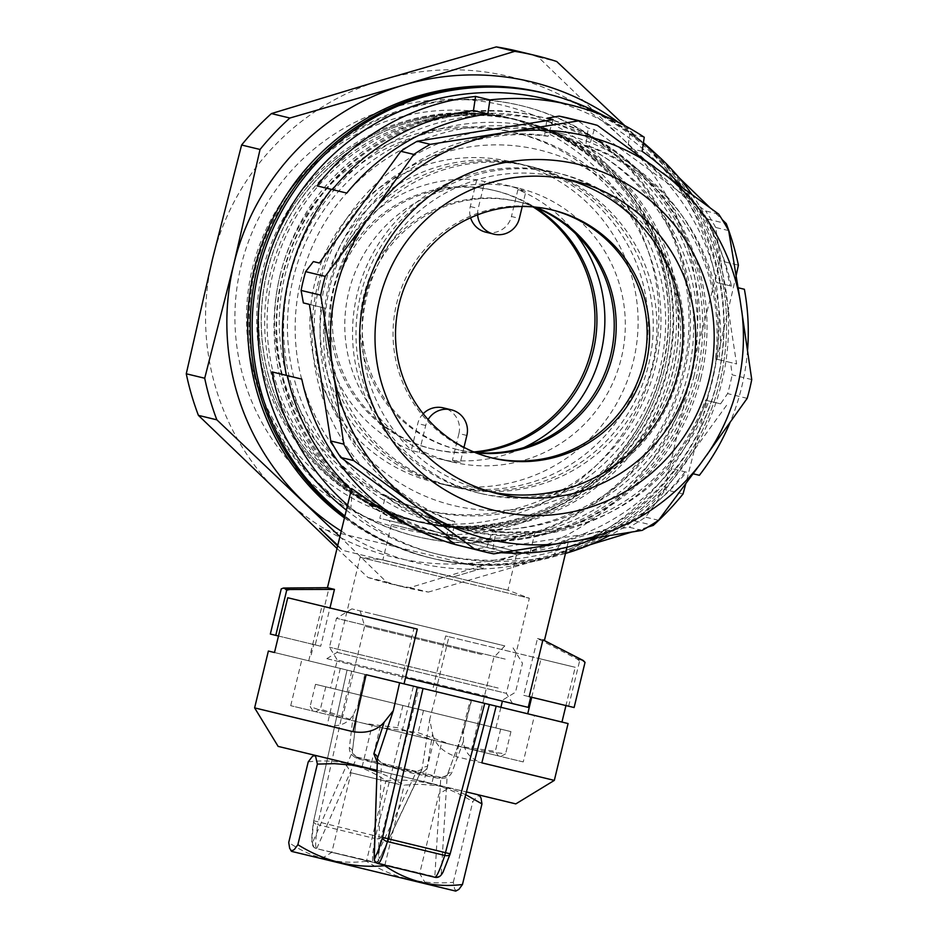 <?xml version="1.0" encoding="UTF-8"?>
<svg xmlns="http://www.w3.org/2000/svg" width="938" height="938" viewBox="0 0 938 938"><rect width="100%" height="100%" fill="white"/><g stroke="black" fill="none" stroke-linecap="round" stroke-linejoin="round"><path stroke-width="0.7" stroke-dasharray="4.69 3.52" d="M319.366 284.906A182.887 182.042 -76.4 0 1 622.023 195.174A182.887 182.042 -76.4 0 1 547.534 503.049A182.887 182.042 -76.4 0 1 319.366 284.906M333.389 288.294A164.807 164.044 103.6 0 0 454.086 487.057A164.807 164.044 103.6 0 0 652.297 365.445A164.807 164.044 103.6 0 0 531.6 166.683A164.807 164.044 103.6 0 0 333.389 288.294M694.132 375.563A212.656 211.683 -76.4 0 1 438.374 532.491A212.656 211.683 -76.4 0 1 282.643 276.018A212.656 211.683 -76.4 0 1 538.389 119.103A212.656 211.683 -76.4 0 1 694.132 375.563M701.061 377.24A212.656 211.683 -76.4 0 1 445.316 534.168A212.656 211.683 -76.4 0 1 289.572 277.695A212.656 211.683 -76.4 0 1 545.318 120.779A212.656 211.683 -76.4 0 1 701.061 377.24M691.763 374.989A202.022 201.095 -76.4 0 1 357.437 474.124A202.022 201.095 -76.4 0 1 439.723 134.017A202.022 201.095 -76.4 0 1 691.763 374.989M344.352 517.858A239.237 238.135 103.6 0 0 429.651 557.723L432.125 558.321A239.237 238.135 103.6 0 0 719.845 381.789A239.237 238.135 103.6 0 0 544.638 93.261A239.237 238.135 -76.4 0 1 719.845 381.789A239.237 238.135 -76.4 0 1 432.125 558.321A239.237 238.135 -76.4 0 1 344.609 516.791A239.237 238.135 103.6 0 0 432.125 558.321L434.106 558.802A239.237 238.135 -76.4 0 1 344.821 515.912M429.651 557.723A239.237 238.135 103.6 0 0 717.371 381.191A239.237 238.135 103.6 0 0 542.164 92.663M451.917 461.918A140.888 140.231 -76.4 0 1 348.748 292.011A140.888 140.231 -76.4 0 1 518.175 188.046A140.888 140.231 -76.4 0 1 621.355 357.964A140.888 140.231 -76.4 0 1 451.917 461.918L439.406 458.893A140.888 140.231 103.6 0 0 460.359 462.305L463.97 447.367M466.854 435.455L458.928 433.532L452.433 460.382L460.359 462.305M452.433 460.382A140.888 140.231 103.6 0 0 524.002 447.52M575.698 233.808A140.888 140.231 103.6 0 0 517.928 189.652L525.855 191.575A140.888 140.231 103.6 0 0 505.664 185.021A140.888 140.231 103.6 0 0 484.712 181.609L476.785 179.697A140.888 140.231 103.6 0 0 328.312 287.063A140.888 140.231 103.6 0 0 411.29 450.428L419.216 452.351A140.888 140.231 103.6 0 0 439.406 458.893M445.292 484.934A164.807 164.044 103.6 0 0 643.503 363.323A164.807 164.044 103.6 0 0 522.806 164.56A164.807 164.044 103.6 0 0 324.595 286.172A164.807 164.044 103.6 0 0 445.292 484.934L435.267 482.507A164.807 164.044 -76.4 0 1 314.57 283.745A164.807 164.044 -76.4 0 1 512.769 162.133A164.807 164.044 -76.4 0 1 633.467 360.896A164.807 164.044 -76.4 0 1 435.267 482.507M329.73 287.403A164.807 164.044 103.6 0 0 450.428 486.177A164.807 164.044 103.6 0 0 648.627 364.554A164.807 164.044 103.6 0 0 527.93 165.792A164.807 164.044 103.6 0 0 329.73 287.403M535.598 207.146A127.591 127.005 103.6 0 0 519.183 201.963A127.591 127.005 103.6 0 0 365.726 296.115A127.591 127.005 103.6 0 0 459.174 450.006A127.591 127.005 103.6 0 0 476.141 452.902M477.653 214.825A21.269 21.164 -76.4 0 1 478.216 208.471L484.712 181.609M476.785 179.697L470.29 206.548A21.269 21.164 103.6 0 0 470.606 217.757M485.861 232.19A21.269 21.164 103.6 0 0 511.433 216.502L519.359 218.425M517.928 189.652L511.433 216.502M522.243 206.501L525.855 191.575M423.19 413.752A21.269 21.164 103.6 0 0 417.785 423.577L411.29 450.428M419.216 452.351L425.711 425.5A21.269 21.164 -76.4 0 1 428.115 419.579M475.179 452.515A127.591 127.005 -76.4 0 1 457.193 449.525L459.174 450.006M457.193 449.525A127.591 127.005 -76.4 0 1 363.745 295.634A127.591 127.005 -76.4 0 1 517.201 201.482A127.591 127.005 -76.4 0 1 534.566 207.04M413.998 520.567A206.806 205.856 -76.4 0 1 262.546 271.152A206.806 205.856 -76.4 0 1 511.257 118.551A206.806 205.856 -76.4 0 1 662.709 367.966A206.806 205.856 -76.4 0 1 413.998 520.567L415.98 521.047A206.806 205.856 -76.4 0 1 264.528 271.633A206.806 205.856 -76.4 0 1 513.238 119.032A206.806 205.856 -76.4 0 1 664.69 368.446A206.806 205.856 -76.4 0 1 415.98 521.047A206.806 205.856 103.6 0 0 664.69 368.446A206.806 205.856 103.6 0 0 513.238 119.032A206.806 205.856 103.6 0 0 264.528 271.633A206.806 205.856 103.6 0 0 415.98 521.047L418.454 521.645A206.806 205.856 103.6 0 0 667.176 369.044A206.806 205.856 103.6 0 0 515.712 119.63A206.806 205.856 103.6 0 0 267.002 272.231A206.806 205.856 103.6 0 0 418.454 521.645M458.928 433.532A21.269 21.164 103.6 0 0 443.357 407.889M522.806 164.56L512.769 162.133M513.403 132.199A194.049 193.158 -76.4 0 1 655.51 366.23A194.049 193.158 -76.4 0 1 422.147 509.416A194.049 193.158 -76.4 0 1 280.028 275.385A194.049 193.158 -76.4 0 1 513.403 132.199L518.081 133.325A194.049 193.158 -76.4 0 1 660.188 367.356A194.049 193.158 -76.4 0 1 426.813 510.542A194.049 193.158 -76.4 0 1 284.706 276.522A194.049 193.158 -76.4 0 1 518.081 133.325M336.965 548.413L367.954 577.468A273.79 272.536 103.6 0 0 388.731 583.377A273.79 272.536 103.6 0 0 409.918 587.622L520.93 553.936L634.803 520.942A273.79 272.536 103.6 0 0 664.62 489.507L683.052 493.963M634.803 520.942L653.235 525.409M664.62 489.507L690.86 374.778A247.21 246.073 103.6 0 0 621.613 137.757L538.271 57.054L556.715 61.509M538.271 57.054A273.79 272.536 103.6 0 0 517.495 51.144M409.918 587.622L428.361 592.077A273.79 272.536 -76.4 0 1 407.174 587.833A273.79 272.536 -76.4 0 1 386.386 581.923L339.826 536.583M367.954 577.468L386.386 581.923M719.962 260.741A273.79 272.536 103.6 0 0 707.815 219.152L621.613 137.757A247.21 246.073 103.6 0 0 382.434 79.894A247.21 246.073 103.6 0 0 212.504 259.052A247.21 246.073 103.6 0 0 281.752 496.073A247.21 246.073 103.6 0 0 520.93 553.936A247.21 246.073 103.6 0 0 690.86 374.778L719.962 260.741L738.394 265.196M707.815 219.152L726.247 223.607M736.178 275.409L710.406 387.16L685.748 483.867M647.924 527.05L631.356 532.163M590.025 544.767L428.361 592.077M483.41 567.994L452.925 577.034L483.41 567.994L319.6 528.364M337.727 545.248L342.569 550.336L337.551 545.951M452.925 577.034L342.569 550.336M662.322 367.872A217.722 216.713 -76.4 0 1 302.024 474.698A217.722 216.713 -76.4 0 1 390.7 108.175A217.722 216.713 -76.4 0 1 662.322 367.872M624.814 125.657L678.878 177.493M709.878 207.591L722.272 219.715M653.024 365.621A207.087 206.137 -76.4 0 1 403.985 518.433A207.087 206.137 -76.4 0 1 252.322 268.678A207.087 206.137 -76.4 0 1 501.373 115.878A207.087 206.137 -76.4 0 1 653.024 365.621M418.794 522.02A207.087 206.137 103.6 0 0 667.844 369.209A207.087 206.137 103.6 0 0 516.181 119.454A207.087 206.137 103.6 0 0 267.142 272.266A207.087 206.137 103.6 0 0 418.794 522.02L403.985 518.433M519.195 120.474A206.806 205.856 -76.4 0 1 670.647 369.889A206.806 205.856 -76.4 0 1 421.936 522.489A206.806 205.856 -76.4 0 1 270.472 273.075A206.806 205.856 -76.4 0 1 519.195 120.474L521.61 121.061A206.806 205.856 -76.4 0 1 673.062 370.475A206.806 205.856 -76.4 0 1 424.351 523.076A206.806 205.856 -76.4 0 1 272.899 273.662A206.806 205.856 -76.4 0 1 521.61 121.061M416.144 536.407A221.696 220.676 103.6 0 0 682.758 372.82A221.696 220.676 103.6 0 0 520.402 105.443A221.696 220.676 103.6 0 0 253.788 269.042A221.696 220.676 103.6 0 0 416.144 536.407L417.633 536.771A221.696 220.676 103.6 0 0 684.248 373.172A221.696 220.676 103.6 0 0 521.891 105.806A221.696 220.676 103.6 0 0 255.277 269.394A221.696 220.676 103.6 0 0 417.633 536.771M341.162 531.06A247.21 246.073 103.6 0 0 542.223 559.083A247.21 246.073 103.6 0 0 712.153 379.925A247.21 246.073 103.6 0 0 642.905 142.904A247.21 246.073 103.6 0 0 618.447 122.386M457.697 746.073L498.277 755.887L495.287 751.361L457.697 746.073L433.391 740.199L397.548 727.712L363.838 723.362L342.089 718.109L310.115 706.56L313.116 711.098L315.672 711.719L320.409 709.046L356.252 721.533L380.558 727.407L418.137 732.695L450.111 744.244L471.861 749.497L505.582 753.847L500.845 756.509L498.277 755.887M500.845 756.509L471.861 749.497M450.111 744.244L380.558 727.407M356.252 721.533L315.672 711.719M313.116 711.098L342.089 718.109M363.838 723.362L433.391 740.199M459.561 746.519L342.382 718.18L459.561 746.519M315.496 684.318L510.952 731.605L315.496 684.318L310.115 706.56M402.93 705.47L397.548 727.712M325.791 686.815L320.409 709.046M423.519 710.453L418.137 732.695M500.658 729.119L495.287 751.361M510.952 731.605L505.582 753.847M498.101 644.265L351.867 608.891L498.101 644.265M373.582 614.144L504.82 645.895L373.582 614.144M498.195 688.046L329.461 647.22L498.195 688.046M505.195 659.109L336.461 618.283L505.195 659.109M481.815 654.548L364.636 626.197L481.815 654.548M480.537 724.253L330.551 687.964L480.537 724.253M487.291 696.348L337.305 660.059L487.291 696.348M404.841 777.039L314.945 755.301L404.841 777.039M401.98 776.347L344.785 762.512L401.98 776.347M465.729 794.662L452.233 789.21L437.425 785.622L419.661 784.262L404.243 785.106L389.235 776.91L376.888 771.611M308.227 761.879C336.484 758.443 362.385 764.716 385.952 780.686C417.258 777.989 446.207 784.989 472.822 801.697L477.172 796.139L479.893 795.834M384.873 865.188L404.243 785.106M456.923 890.76L454.649 889.236L453.324 882.295C422.018 884.991 393.057 877.991 366.453 861.283L385.952 780.686M453.324 882.295L472.822 801.697M366.453 861.283C338.196 864.719 312.284 858.446 288.728 842.476M399.189 784.426L351.046 772.783L399.189 784.426M379.937 864.004L331.806 852.361L379.937 864.004M455.751 891.1L291.695 851.411M368.716 870.042L425.911 883.877L368.716 870.042M473.772 451.94A132.915 132.293 -76.4 0 1 431.374 448.739A132.915 132.293 -76.4 0 1 334.045 288.447A132.915 132.293 -76.4 0 1 493.88 190.379A132.915 132.293 -76.4 0 1 533.054 206.911M475.085 452.479A132.915 132.293 -76.4 0 1 433.356 449.22A132.915 132.293 -76.4 0 1 336.027 288.927A132.915 132.293 -76.4 0 1 495.862 190.86A132.915 132.293 -76.4 0 1 534.461 207.028M433.356 449.22L431.374 448.739M451.717 538.752A52529.067 5034.692 103.6 0 1 454.871 521.634L451.413 520.789A55495.75 5319.035 103.6 0 1 445.714 537.298M718.649 214.11L705.646 210.968L594.27 129.573L588.255 128.119L577.796 120.65L597.389 125.387M751.737 379.562L732.144 374.813L730.585 362.514L715.377 358.832A199.36 198.446 -76.4 0 0 585.781 145.413A55495.75 5319.035 -76.4 0 0 588.255 128.119M728.662 230.596L715.659 227.453L736.6 363.967L730.585 362.514M493.728 553.866L474.136 549.129L486.857 547.253A55495.75 5319.035 -76.4 0 0 492.556 530.744A199.36 198.446 -76.4 0 0 705.376 400.163L720.583 403.844L727.595 393.608A220.629 219.621 -76.4 0 0 732.144 374.813M642.131 530.38L629.128 527.226L492.86 548.707L486.857 547.253M594.27 129.573A52529.067 5034.692 -76.4 0 0 589.252 146.246L585.781 145.413M280.063 275.397A215.318 214.321 -76.4 0 1 539.01 116.511A215.318 214.321 -76.4 0 1 696.7 376.185A215.318 214.321 -76.4 0 1 437.753 535.07A215.318 214.321 -76.4 0 1 280.063 275.397M451.413 520.789A199.36 198.446 -76.4 0 1 321.816 307.371L303.373 302.915M319.389 263.027L313.374 261.573M331.818 266.029A199.36 198.446 -76.4 0 1 544.638 135.447A55495.75 5319.035 103.6 0 0 547.112 118.165M568.498 118.176A220.629 219.621 -76.4 0 1 577.796 120.65M686.44 472.166L672.089 468.695L686.44 472.166A220.629 219.621 -76.4 0 1 596.849 537.791M501.42 552.705A220.629 219.621 -76.4 0 1 474.136 549.129M747.586 349.944A233.925 232.847 -76.4 0 1 741.688 387.077A233.925 232.847 -76.4 0 1 729.963 422.792M681.762 186.814A220.629 219.621 -76.4 0 1 731.452 286.137L717.089 282.666A220.629 219.621 -76.4 0 0 627.78 147.864L629.879 133.771A233.925 232.847 -76.4 0 1 643.316 143.42M545.869 99.029A233.925 232.847 -76.4 0 1 717.171 381.145A233.925 232.847 -76.4 0 1 435.853 553.76A233.925 232.847 -76.4 0 1 346.251 510.014M685.021 471.826A233.925 232.847 -76.4 0 1 609.02 535.821M565.473 553.432A233.925 232.847 -76.4 0 1 552.67 556.773C531.6 560.279 484.09 566.036 439.324 554.593C394.23 544.298 360.169 518.796 350.882 507.962A233.925 232.847 -76.4 0 1 347.459 505.007M644.242 137.241L629.879 133.771M691.681 194.131A233.925 232.847 -76.4 0 1 730.022 285.797M346.779 193.076L316.997 185.876M566.787 179.217A161.043 160.292 103.6 0 0 560.42 177.54A161.043 160.292 103.6 0 0 393.104 239.331A161.043 160.292 103.6 0 0 484.688 490.586A161.043 160.292 103.6 0 0 491.113 491.993M551.321 209.749A127.591 127.005 103.6 0 0 550.078 209.444A127.591 127.005 103.6 0 0 396.633 303.595A127.591 127.005 103.6 0 0 490.082 457.474A127.591 127.005 103.6 0 0 491.313 457.767M679.534 372.034A164.807 164.044 -76.4 0 1 481.323 493.646A164.807 164.044 -76.4 0 1 360.626 294.884A164.807 164.044 -76.4 0 1 558.837 173.272A164.807 164.044 -76.4 0 1 679.534 372.034M676.064 371.202A164.807 164.044 103.6 0 0 555.366 172.428A164.807 164.044 103.6 0 0 357.167 294.051A164.807 164.044 103.6 0 0 477.864 492.813A164.807 164.044 103.6 0 0 649.096 429.557A164.807 164.044 103.6 0 0 676.064 371.202M679.135 452.268A204.027 203.089 -76.4 0 1 467.147 530.568A204.027 203.089 -76.4 0 1 317.736 284.507A204.027 203.089 -76.4 0 1 563.105 133.958A204.027 203.089 -76.4 0 1 679.135 452.268M654.572 446.324A204.027 203.089 -76.4 0 1 442.584 524.623A204.027 203.089 -76.4 0 1 293.172 278.563A204.027 203.089 -76.4 0 1 538.541 128.014A204.027 203.089 -76.4 0 1 654.572 446.324M385.729 495.311C383.888 495.616 390.044 500.142 404.184 508.877L417.961 515.701L432.934 521.505L462.575 529.02L479.846 531.33L501.373 532.385L535.07 531.447L531.729 532.843L523.076 534.238L503.46 535.07L484.559 533.628L463.923 529.782L446.16 524.635L426.802 517.072L409.367 508.525L385.729 495.311L379.796 518.315L529.653 554.569L379.796 518.315M698.88 376.713A215.318 214.321 -76.4 0 1 439.934 535.598A215.318 214.321 -76.4 0 1 282.244 275.924A215.318 214.321 -76.4 0 1 541.191 117.039A215.318 214.321 -76.4 0 1 698.88 376.713M271.997 371.894L301.778 379.104M351.398 488.745L352.16 490.527L350.882 507.962M352.16 490.527A220.629 219.621 -76.4 0 1 351.187 489.613M642.143 151.335L627.78 147.864M731.452 286.137L717.089 282.666M552.67 556.773L561.979 541.285L567.865 540.816L568.076 541.718L564.711 543.571L551.884 547.769L536.173 550.841L521.692 552.271L493.822 551.779L463.243 546.702M672.089 468.695A220.629 219.621 -76.4 0 1 561.979 541.285M283.616 588.032L329.004 588.067L315.25 644.91L270.332 634.041M281.259 588.876L284.296 588.196M528.235 707.381L405.533 677.693M327.256 658.757L512.605 703.594L327.256 658.757M389.399 520.637L520.344 552.318L389.399 520.637M529.184 696.664L523.744 695.351L537.486 638.508L577.198 659.062L579.59 661.044L582.639 660.375L583.928 661.056M577.198 659.062L583.319 660.54M507.61 590.119L382.856 559.939L507.61 590.119M337.492 652.485L506.344 693.334L337.492 652.485M360.485 557.407L529.349 598.256L360.485 557.407M544.638 135.447L548.097 136.291A52529.067 5034.692 103.6 0 1 553.115 119.618M492.556 530.744L496.026 531.588A52529.067 5034.692 -76.4 0 0 492.86 548.707M321.816 307.371L325.275 308.215A199.36 198.446 103.6 0 0 454.871 521.634M548.097 136.291A199.36 198.446 103.6 0 0 335.276 266.873M589.252 146.246A199.36 198.446 103.6 0 1 718.848 359.664L715.377 358.832M496.026 531.588A199.36 198.446 103.6 0 0 708.847 401.007L705.376 400.163M718.848 359.664L736.6 363.967M574.103 707.533L523.744 695.351M568.663 706.22L579.59 661.044M278.492 636.023L320.702 646.235L329.953 607.965M315.25 644.91L320.702 646.235M537.486 638.508L544.486 640.197M327.456 587.692L329.004 588.067M604.307 115.984A239.237 238.135 -76.4 0 1 643.433 142.682M654.947 153.023A239.237 238.135 -76.4 0 1 699.338 440.626A239.237 238.135 -76.4 0 1 434.106 558.802M720.583 403.844L708.847 401.007M726.598 405.298L645.567 517.143A220.629 219.621 103.6 0 1 629.128 527.226M715.659 227.453A220.629 219.621 103.6 0 0 705.646 210.968M747.187 398.345L727.595 393.608M658.57 520.285L645.567 517.143M325.275 308.215L309.388 304.369M376.935 770.297L466.444 791.942M515.818 803.889L278.129 746.39M423.87 781.647L362.15 766.721L431.797 783.57L423.87 781.647L433.872 740.305L441.798 742.228L431.797 783.57M362.15 766.721L372.151 725.379L380.078 727.29L370.076 768.632M441.798 742.228L380.078 727.29M422.006 769.183L416.284 771.904L422.006 769.183A5.311 3.822 8.7 0 1 427.294 766.674L432.57 733.821L429.698 719.493A7669.569 735.017 -75.6 0 0 422.006 769.183L379.644 858.528C378.342 857.332 378.905 850.191 381.344 837.118A5.311 2.955 10.8 0 1 375.118 838.572C372.433 853.111 371.811 861.037 373.254 862.374A5.311 5.288 118.5 0 0 379.644 858.528A5.311 4.737 -154.6 0 1 373.617 861.893L316.54 848.655C315.062 847.307 315.473 839.334 317.783 824.701A5.311 2.943 9.1 0 1 313.632 821.09A5.311 2.943 9.1 0 1 313.644 821.043A5.311 2.943 9.1 0 1 313.726 820.762L347.06 670.084L365.07 674.434L274.494 652.52L435.713 691.529L432.418 690.731L445.667 635.952L575.205 667.293L565.954 705.564M340.271 668.442L327.116 725.426C339.345 727.102 348.08 723.515 353.309 714.65L358.128 705.001L358.504 702.269A7669.569 735.017 102.8 0 0 352.242 752.299L356.78 757.517L316.892 848.175A5.311 4.749 -156.2 0 1 312.635 842.312C311.299 841.116 311.674 833.929 313.726 820.762L347.037 670.072L470.325 699.9L455.927 756.579C442.982 752.194 435.197 744.608 432.57 733.821M374.215 859.255A5.311 4.737 -178.2 0 0 378.096 862.972L434.822 876.702L440.778 777.837L447.203 775.269A7669.569 735.017 -75.6 0 0 464.498 727.911L463.583 730.514L463.466 741.301C464.064 751.573 470.184 758.748 481.839 762.852M484.747 703.394L400.737 683.063L413.998 628.296L287.743 597.752M417.293 629.093L413.998 628.296M450.158 853.815A5.311 2.943 18.1 0 0 450.17 853.768C445.972 866.419 443.017 872.973 441.282 873.442A5.311 5.288 -91.2 0 1 437.483 877.276M463.466 741.301L451.811 772.595C449.748 776.887 445.527 778.845 439.136 778.47L410.164 772.689L381.32 764.482L377.193 762.254M434.904 877.288L434.822 876.702A5.311 4.749 -176.6 0 0 441.282 873.442L447.203 775.269A5.311 3.811 -159.9 0 1 447.332 774.776A5.311 3.811 -159.9 0 1 451.811 772.595M377.428 758.396L381.274 763.438L385.495 764.787L410.973 771.857L440.778 777.837A5.311 1.325 -81 0 0 440.309 777.168M440.262 777.156A5.311 1.325 -81 0 0 439.136 778.47M327.116 725.426L254.62 707.885M353.309 714.65L349.358 747.821C349.241 752.569 352.102 756.251 357.953 758.83L415.769 772.818C422.264 773.205 426.098 771.165 427.294 766.674M554.323 780.393L455.927 756.579M378.178 863.57L381.32 764.482M357.507 757.13A5.311 1.325 108.2 0 0 356.78 757.517L386.034 765.818L416.284 771.904L373.617 861.893L316.528 848.644A5.311 5.288 118.4 0 1 312.635 842.312L352.242 752.299A5.311 3.811 -172.9 0 0 352.36 751.795A5.311 3.811 -172.9 0 0 349.358 747.821M470.325 699.9L432.418 690.731M523.24 761.926L290.71 705.681L523.24 761.926L534.496 715.424L527.719 713.783L568.076 723.55M404.044 683.861L400.737 683.063M416.226 771.341L415.769 772.818M358.398 703.418L352.348 751.819C352.113 753.378 353.849 755.16 357.542 757.154A5.311 1.325 108.2 0 1 357.953 758.83M531.717 697.286L540.968 659.015L575.205 667.293M435.713 691.529L448.962 636.75L445.667 635.952M448.962 636.75L540.968 659.015M308.731 660.809L321.98 606.03M372.151 725.379L433.872 740.305M470.29 206.548L478.216 208.471M425.711 425.5L417.785 423.577M516.205 554.593L391.451 524.412L516.205 554.593M351.703 671.198L317.783 824.701L375.118 838.572L375.657 835.946L381.344 837.118L419.063 687.495M313.632 821.09A5.311 5.311 0 0 1 313.691 820.773L375.657 835.946L413.435 686.135M313.655 821.043L311.791 841.785C312.049 845.15 313.222 847.284 315.309 848.163A5.311 5.311 0 0 0 316.54 848.655L373.254 862.374A5.311 5.311 0 0 0 379.327 859.489L421.842 769.828M436.85 691.798L429.698 719.493M358.504 702.269L364.835 674.375M464.498 727.911L471.615 700.217M545.318 120.779L538.389 119.103M445.316 534.168L438.374 532.491M505.664 185.021L518.175 188.046M450.428 486.177L454.086 487.057M527.93 165.792L531.6 166.683M517.201 201.482L519.183 201.963M511.257 118.551L515.712 119.63M426.813 510.542L422.147 509.416M388.731 583.377L407.174 587.833M516.181 119.454L501.373 115.878M424.351 523.076L421.936 522.489M520.402 105.443L521.891 105.806M351.867 608.891L336.461 618.283L329.461 647.22L337.305 660.059L330.551 687.964M513.086 647.888L522.489 663.295L515.49 692.232L502.651 700.065L502.393 701.132M360.133 610.884L364.636 626.197L342.382 718.18M504.82 645.895L493.822 657.456L471.568 749.427M500.904 707.299L495.909 727.97M425.911 883.877L419.649 873.618L438.902 794.04L449.161 787.768M321.535 858.633L331.806 852.361L351.046 772.783L344.785 762.512M495.862 190.86L493.88 190.379M439.324 554.593L435.853 553.76M490.082 457.474L492.556 458.072M550.078 209.444L552.564 210.042M477.864 492.813L481.323 493.646M555.366 172.428L558.837 173.272M563.105 133.958L538.541 128.014M467.147 530.568L463.935 529.782M449.572 526.312L442.584 524.623M541.191 117.039L539.01 116.511M439.934 535.598L437.753 535.07M535.199 531.611L529.653 554.569M512.605 703.594L506.344 693.334L529.349 598.256L507.904 590.19L516.498 554.663L520.344 552.318M326.834 658.652L337.094 652.391L360.098 557.301L382.856 559.939L391.451 524.412L389.094 520.567M566.986 547.217L568.428 541.249M311.205 654.876L313.702 644.535M484.688 490.586L497.468 493.669M560.42 177.54L573.2 180.624M463.583 730.514L471.38 700.158M464.076 728.978L447.332 774.8C446.828 776.289 444.471 777.074 440.262 777.168M440.297 777.25L381.543 763.028M377.299 759.065L381.578 762.969M358.128 705.001L365.07 674.434M357.472 757.212L416.238 771.423M290.71 705.681L301.966 659.168"/><path stroke-width="1.41" d="M344.352 517.858A239.237 238.135 103.6 0 1 270.132 224.334A239.237 238.135 103.6 0 1 542.164 92.663L544.638 93.261A239.237 238.135 103.6 0 0 273.204 223.678A239.237 238.135 103.6 0 0 344.609 516.791A239.237 238.135 -76.4 0 1 273.204 223.678A239.237 238.135 -76.4 0 1 544.638 93.261L546.62 93.741A239.237 238.135 -76.4 0 1 604.307 115.984M524.002 447.52A140.888 140.231 103.6 0 0 575.698 233.808M476.141 452.902A127.591 127.005 103.6 0 0 612.62 355.854A127.591 127.005 103.6 0 0 535.598 207.146M522.243 206.501L519.359 218.425A21.269 21.164 -76.4 0 1 477.653 214.825M470.606 217.757A21.269 21.164 103.6 0 0 485.861 232.19L493.787 234.113M534.566 207.04A127.591 127.005 -76.4 0 1 610.638 355.373A127.591 127.005 -76.4 0 1 475.179 452.515M428.115 419.579A21.269 21.164 -76.4 0 1 451.284 409.8L443.357 407.889A21.269 21.164 103.6 0 0 423.19 413.752M463.97 447.367L466.854 435.455A21.269 21.164 -76.4 0 0 451.284 409.8M685.748 483.867L683.052 493.963A273.79 272.536 -76.4 0 1 653.235 525.409L647.924 527.05M535.926 55.6L517.495 51.144A273.79 272.536 103.6 0 0 496.308 46.9L382.434 79.894L271.434 113.58A273.79 272.536 103.6 0 0 241.605 145.015L260.049 149.47A273.79 272.536 -76.4 0 1 289.865 118.036L403.739 85.041L514.739 51.355A273.79 272.536 -76.4 0 1 535.926 55.6A273.79 272.536 -76.4 0 1 556.715 61.509L624.814 125.657M271.434 113.58L289.865 118.036M241.605 145.015L212.504 259.052L186.263 373.781L204.707 378.237L233.808 264.199L260.049 149.47M186.263 373.781A273.79 272.536 103.6 0 0 198.41 415.37L216.854 419.837A273.79 272.536 -76.4 0 1 204.707 378.237M496.308 46.9L514.739 51.355M722.272 219.715L726.247 223.607A273.79 272.536 -76.4 0 1 738.394 265.196L736.178 275.409M631.356 532.163L590.025 544.767M337.551 545.951L319.6 528.364L337.727 545.248M198.41 415.37L336.965 548.413M678.878 177.493L709.878 207.591M618.447 122.386A247.21 246.073 103.6 0 0 403.739 85.041A247.21 246.073 103.6 0 0 233.808 264.199A247.21 246.073 103.6 0 0 303.056 501.22A247.21 246.073 103.6 0 0 341.162 531.06M339.826 536.583L216.854 419.837M376.888 771.611L365.351 767.917L351.457 765.056L334.479 763.661L317.372 764.095L315.625 756.391L313.972 755.594L312.19 756.649L308.227 761.879L288.728 842.476L289.69 848.421L291.519 850.977L294.309 849.547L297.874 844.692C324.489 861.401 353.45 868.412 384.744 865.715C408.311 881.685 434.212 887.946 462.469 884.511L481.968 803.913L465.729 794.662M479.013 794.99L481.006 797.968L481.968 803.913M290.803 850.567L291.695 851.411L455.751 891.1L458.905 889.365L462.469 884.511M297.874 844.692L317.372 764.095M533.054 206.911A132.915 132.293 -76.4 0 1 591.221 350.671A132.915 132.293 -76.4 0 1 473.772 451.94M534.461 207.028A132.915 132.293 -76.4 0 1 593.203 351.152A132.915 132.293 -76.4 0 1 475.085 452.479M573.974 541.449A207.415 206.454 -76.4 0 0 700.416 463.864L658.57 520.285A220.629 219.621 -76.4 0 1 642.131 530.38L493.728 553.866A220.629 219.621 -76.4 0 1 484.325 551.802A220.629 219.621 -76.4 0 1 475.027 549.34L353.767 460.617L340.764 457.474L451.717 538.752L445.714 537.298L455.434 544.603A220.629 219.621 -76.4 0 1 301.778 379.104L286.36 375.376A233.925 232.847 -76.4 0 1 331.36 189.347L346.779 193.076A220.629 219.621 -76.4 0 1 487.83 114.014L489.929 99.909A233.925 232.847 -76.4 0 1 570.386 104.962A233.925 232.847 -76.4 0 1 644.242 137.241L642.143 151.335A220.629 219.621 -76.4 0 1 681.762 186.814M367.063 219.949A207.415 206.454 -76.4 0 0 332.099 364.472L320.679 295.165A220.629 219.621 -76.4 0 1 325.228 276.37L373.43 211.202L413.846 154.43A220.629 219.621 -76.4 0 1 430.284 144.346L578.687 120.861A220.629 219.621 -76.4 0 1 588.091 122.913A220.629 219.621 -76.4 0 1 597.389 125.387L718.649 214.11A220.629 219.621 -76.4 0 1 728.662 230.596L740.082 299.902L751.737 379.562A220.629 219.621 -76.4 0 1 747.187 398.345L700.416 463.864M475.027 549.34L455.434 544.603M578.687 120.861L559.095 116.124L547.112 118.165L553.115 119.618L417.281 141.204A220.629 219.621 103.6 0 0 400.843 151.288L413.846 154.43M430.284 144.346L417.281 141.204M320.679 295.165L301.086 290.428L303.373 302.915L309.388 304.369L330.762 440.977A220.629 219.621 103.6 0 0 340.764 457.474M301.086 290.428A220.629 219.621 -76.4 0 1 305.636 271.633L313.374 261.573L319.389 263.027L400.843 151.288M559.095 116.124A220.629 219.621 -76.4 0 1 568.498 118.176L588.091 122.913M596.849 537.791A220.629 219.621 -76.4 0 1 501.42 552.705M699.385 475.296L693.159 473.784L699.385 475.296A233.925 232.847 -76.4 0 0 729.963 422.792M744.385 289.267L738.159 287.767L744.385 289.267A233.925 232.847 -76.4 0 1 747.586 349.944M346.251 510.014A233.925 232.847 -76.4 0 1 281.564 224.241A233.925 232.847 -76.4 0 1 545.869 99.029L570.386 104.962M609.02 535.821A233.925 232.847 -76.4 0 1 565.473 553.432M347.459 505.007A233.925 232.847 -76.4 0 1 271.997 371.894L286.36 375.376M331.36 189.347L316.997 185.876A233.925 232.847 -76.4 0 1 475.566 96.438L473.467 110.532L487.83 114.014M489.929 99.909L475.566 96.438M643.316 143.42A233.925 232.847 -76.4 0 1 691.681 194.131M332.415 189.605A220.629 219.621 -76.4 0 1 473.467 110.532M491.113 491.993A161.043 160.292 103.6 0 0 678.362 371.753A161.043 160.292 103.6 0 0 566.787 179.217M646.001 363.921A127.591 127.005 -76.4 0 1 492.556 458.072A127.591 127.005 -76.4 0 1 399.107 304.193A127.591 127.005 -76.4 0 1 552.564 210.042A127.591 127.005 -76.4 0 1 646.001 363.921M491.313 457.767A127.591 127.005 103.6 0 0 643.527 363.323A127.591 127.005 103.6 0 0 551.321 209.749M351.187 489.613A220.629 219.621 -76.4 0 1 287.415 375.634M329.953 607.965L334.456 589.392L289.736 589.51L283.616 588.032L281.259 588.876L270.332 634.041L278.492 636.023M289.736 589.51L286.711 590.19L284.308 588.196L282.842 588.208M405.533 677.693L528.235 707.381L530.732 697.04M325.228 276.37L305.636 271.633M529.184 696.664L574.103 707.533L585.031 662.369L582.65 660.375L542.938 639.833L529.184 696.664M542.938 639.833L583.319 660.54L585.031 662.369M275.784 635.366L286.711 590.19M583.319 660.54L582.65 660.375M484.325 551.802L450.92 543.348L435.842 538.189L418.665 530.861L391.099 515.736L351.621 488.546L327.456 587.692L283.616 588.032M334.456 589.392L327.456 587.692M643.433 142.682A239.237 238.135 -76.4 0 1 654.947 153.023M344.821 515.912A239.237 238.135 -76.4 0 1 275.655 223.15A239.237 238.135 -76.4 0 1 546.62 93.741M663.084 173.108A207.415 206.454 -76.4 0 1 740.082 299.902M373.43 211.202A207.415 206.454 -76.4 0 1 499.872 133.618M332.099 364.472L333.764 375.165A207.415 206.454 -76.4 0 0 410.762 501.959M563.316 543.137A207.415 206.454 -76.4 0 1 419.462 508.337M741.735 310.595A207.415 206.454 -76.4 0 1 706.771 455.118M510.518 131.93A207.415 206.454 -76.4 0 1 654.372 166.73M393.796 232.8A178.056 177.235 103.6 0 0 517.893 514.552A178.056 177.235 103.6 0 0 699.068 265.243A178.056 177.235 103.6 0 0 393.796 232.8M353.767 460.617A220.629 219.621 -76.4 0 1 343.765 444.131L333.764 375.165M343.765 444.131L330.762 440.977M405.884 242.426A161.043 160.292 103.6 0 0 497.468 493.669A161.043 160.292 103.6 0 0 691.142 374.848A161.043 160.292 103.6 0 0 573.2 180.624A161.043 160.292 103.6 0 0 405.884 242.426M466.444 791.942L515.818 803.889L554.323 780.393L481.839 762.852L496.179 706.15L484.747 703.394L534.496 715.424M268.374 651.042L274.494 652.52L268.374 651.042L254.62 707.885L278.129 746.39L376.935 770.297M274.494 652.52L287.743 597.752L417.293 629.093L404.044 683.861L366.125 674.692L353.028 731.687C366.547 733.704 376.935 730.514 384.205 722.131L393.303 710.687A7669.569 735.017 102.8 0 1 377.428 758.396L374.121 858.223A5.311 4.737 -178.2 0 0 374.215 859.255M366.125 674.692L484.747 703.394L444.753 855.421A5.311 2.943 18.1 0 0 450.099 854.096A5.311 2.943 18.1 0 0 450.111 854.061A5.311 2.943 18.1 0 0 450.158 853.815L382.552 837.411A5.311 2.955 16.4 0 0 387.429 841.55C383.161 855.702 380.089 863.042 378.19 863.57A5.311 5.288 -91.3 0 1 374.274 857.226A5.311 4.737 -178.2 0 0 374.121 858.223A5.311 5.311 0 0 0 378.178 863.57L434.927 877.288C436.838 876.772 440.121 869.491 444.753 855.421L387.429 841.55L423.026 688.457M437.483 877.276A5.311 5.288 -91.2 0 1 434.927 877.288L434.904 877.288M377.193 762.254L373.887 753.753L384.205 722.131M254.62 707.885L353.028 731.687M417.387 687.097L382.552 837.411C378.729 850.156 375.974 856.757 374.274 857.226L377.428 758.396A5.311 3.822 18.5 0 0 373.887 753.753M554.323 780.393L568.076 723.55L496.179 706.15M489.425 704.52L450.181 853.803L489.39 704.508M561.956 722.072L565.954 705.564M527.719 713.783L531.717 697.286M399.611 682.794L393.303 710.687M378.19 863.57L434.915 877.288A5.311 5.311 0 0 0 436.24 877.44C438.961 877.558 441.27 875.705 443.146 871.859L450.099 854.061M502.393 701.132L500.904 707.299M314.945 755.301L313.773 755.641M544.486 640.197L566.986 547.217"/></g></svg>
